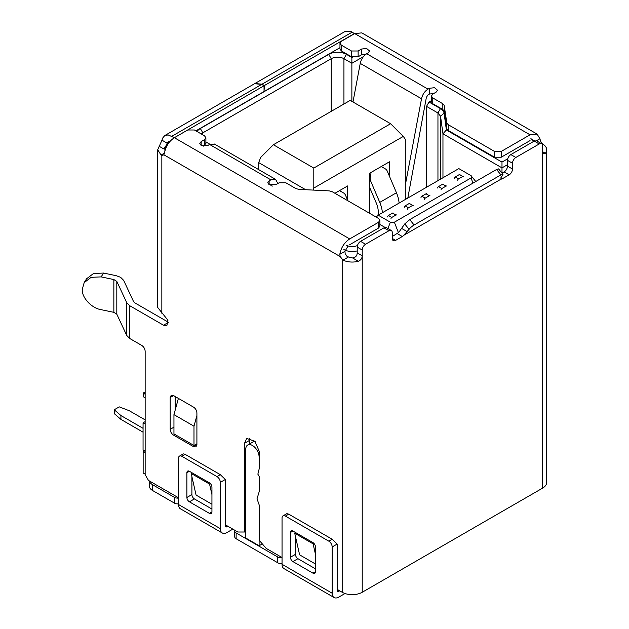 <?xml version="1.0" encoding="UTF-8"?>
<svg xmlns="http://www.w3.org/2000/svg" width="629" height="629" viewBox="0 0 629 629"><rect width="100%" height="100%" fill="white"/><g stroke="black" fill="none" stroke-linecap="round" stroke-linejoin="round"><path stroke-width="0.94" d="M101.159 276.902L91.126 277.318L84.176 282.625L82.289 289.34C81.566 297.431 91.653 308.32 101.159 309.68L113.857 312.338L113.857 279.559L101.159 276.902L103.573 273.057L93.54 273.473L86.59 278.781M277.853 183.519L275.588 179.375L270.871 179.839L209.583 144.458L207.845 145.464L201.17 145.464L199.786 143.538L201.17 141.604L204.511 139.677L205.895 137.751L204.511 135.825L194.408 129.991L187.725 129.991L174.367 137.704C169.059 141.226 165.765 146.337 164.499 153.051L163.713 155.056M536.427 140.762L539.918 138.75L540.508 140.849A4.725 2.728 -120 0 0 542.568 143.844L543.362 144.473A14.168 8.177 180 0 1 546.711 149.749A14.168 8.177 180 0 1 545.327 153.279L543.495 153.814L542.568 151.683L542.568 145.897A4.725 2.728 120 0 0 541.585 143.734A4.725 2.728 120 0 0 539.226 143.97L515.851 157.462A4.725 2.728 120 0 0 512.509 163.249L512.509 169.036A4.725 2.728 -60 0 1 509.168 174.815L502.485 178.675A4.725 2.728 -60 0 1 501.046 179.131L403.739 235.309A4.725 2.728 -60 0 1 402.301 236.52L395.617 240.372A4.725 2.728 -60 0 1 393.259 240.608A4.725 2.728 -60 0 1 392.284 238.446L392.284 232.659A4.725 2.728 120 0 0 391.301 230.497A4.725 2.728 120 0 0 388.942 230.733L365.567 244.233A4.725 2.728 120 0 0 362.225 250.012L362.225 255.799C362.115 258.37 360.81 260.186 358.31 261.255A14.168 8.177 180 0 1 343.057 260.115L340.132 256.538L339.817 254.273C341.091 247.567 344.385 242.448 349.7 238.926L378.501 222.296L379.885 220.37L378.501 218.444L332.136 191.672L329.203 190.878L298.814 189.368L295.882 188.574L285.825 182.772L279.15 182.772L275.809 184.698L269.133 184.698L267.75 182.772L269.133 180.845L269.133 184.698M113.857 312.338L116.813 314.193L126.736 335.469L129.786 338.52L141.808 345.463C143.844 346.854 144.953 348.781 145.15 351.241L145.15 474.643L148.483 480.43L178.518 497.767M113.857 279.559L116.813 281.415L116.813 314.193M103.573 273.057L116.271 275.714L120.603 277.303L123.654 280.353L133.576 301.629L134.795 302.848L168.265 322.174M391.301 230.497L386.292 227.612L383.934 227.84L360.551 241.339C358.53 242.739 357.414 244.665 357.217 247.126L357.217 252.905L362.225 255.799L362.225 592.259L542.568 488.143A14.168 8.177 0 0 0 546.711 482.357L546.711 149.749M362.225 592.259A14.168 8.177 180 0 1 342.184 592.259L337.175 589.373M282.044 557.538L266.209 548.394L259.533 540.681L259.533 505.975L257.025 498.75L259.533 490.549L259.533 477.057L257.859 474.164L259.533 467.418L259.533 451.992L254.887 441.306L246.702 438.444L244.5 443.311L244.5 532.008L237.825 532.008L225.324 524.79M500.503 179.123L501.046 179.131L500.888 177.748L502.595 175.326A4.725 0.999 141.2 0 0 502.933 174.296A4.725 0.999 141.2 0 0 500.92 174.878L414.094 225.009L409.754 219.615L404.746 223.916L398.731 232.416L392.284 236.52M414.094 225.009A4.725 0.999 141.2 0 0 409.086 229.31L403.739 235.309M541.585 143.734L536.576 140.841L534.218 141.077L510.834 154.577C508.814 155.976 507.697 157.903 507.501 160.356L507.501 166.142C507.296 168.596 506.188 170.522 504.159 171.929L502.021 173.164M170.192 397.52L171.174 395.358L173.533 395.594L193.575 407.16C195.603 408.551 196.72 410.485 196.908 412.946L196.908 444.758L195.933 446.92L193.575 446.684L173.533 435.119C171.497 433.727 170.388 431.801 170.192 429.332L170.192 397.52L173.533 395.594M211.942 504.23L196.075 495.07L191.192 473.464L209.559 484.071L211.942 494.591M340.132 256.538L163.91 154.805L161.842 155.418L161.048 155.041L157.698 149.757L161.983 140.188L167.133 143.16L166.543 145.055L163.516 148.79L166.245 147.21M168.273 322.465L163.516 325.217L166.882 325.547L167.943 320.247L157.698 307.479L157.698 149.757M163.516 325.217L129.786 305.741L126.736 302.691L116.813 281.415M315.467 564.001L299.608 554.841L294.726 533.235L313.093 543.841L315.467 554.361M357.217 252.905C357.075 255.838 355.542 257.513 352.602 257.953L347.192 256.64L345.14 253.644L344.975 251.293L339.817 254.273M409.754 219.615L496.588 169.484L500.92 174.878M502.933 174.296L498.593 168.894L496.588 169.484M539.918 138.75L537.127 134.111L530.043 134.81L501.234 151.44L501.234 157.226L530.043 140.597M537.127 134.111L361.801 32.881L354.709 33.581L341.35 41.294L339.967 43.236L341.35 45.154L351.454 50.988L358.129 50.988L361.471 49.054L366.589 48.449L369.538 50.988L368.154 52.915L366.723 53.74L428.003 89.121C424.669 91.276 422.507 94.492 421.516 98.761L405.304 185.178M249.509 443.972L249.839 438.099M175.2 410.053L175.2 396.553M210.259 483.481L209.559 484.071M192.01 472.78L191.192 473.464M245.75 531.285L244.5 532.008M161.048 155.041L164.499 153.051M313.792 543.252L313.093 543.841M295.536 532.551L294.726 533.235M434.01 93.367L429.434 94.075L429.434 88.296L434.545 87.683L437.493 90.222L436.109 92.148L432.776 94.075L431.392 96.009L432.776 97.935L442.824 103.738L444.192 105.436L446.818 122.977L448.186 124.668L494.559 151.44L501.234 151.44M429.434 88.296L428.003 89.121M532.433 139.921L533.589 140.236A11.809 6.817 0 0 1 534.556 140.904M164.971 150.716L164.774 149.757L166.213 147.28M348.081 245.955L344.975 251.293M270.871 179.839L269.133 180.845M341.35 45.154L341.35 50.933L339.967 49.023L339.967 43.236M444.192 105.436L444.192 111.215L446.818 128.756L448.186 130.455L448.186 124.668M444.192 111.215L442.824 109.525L442.824 103.738M431.392 96.009L431.392 101.788L432.776 103.722L442.824 109.525M352.987 102L360.236 63.38C361.219 59.118 363.381 55.902 366.723 53.74M366.094 54.133L361.471 54.841L361.471 49.054M341.35 50.933L351.454 56.767L358.129 56.767L361.471 54.841M494.559 151.44L494.559 157.226L501.234 157.226M494.559 157.226L448.186 130.455M352.201 32.134L262.034 84.2L254.926 83.508L345.093 31.45L351.367 31.694L354.544 33.683M262.034 84.2L264.369 85.544L264.038 91.134M407.812 198.049L426.383 97.314L428.003 94.9L429.434 94.075M203.269 146.18L205.895 143.538L205.895 137.751M349.7 244.712L378.501 228.083L379.885 226.157L379.885 220.37M209.583 144.458L214.552 144.135M174.202 137.798L264.038 85.741L261.703 84.388L254.588 83.704L164.751 135.565L168.179 134.936L174.202 137.609M161.983 140.188L162.549 138.191L164.751 135.565M170.011 141.383L168.32 141.69L167.133 143.16M264.038 85.741L264.038 91.527L195.91 130.856M354.544 33.486L264.369 85.544M270.871 185.626L272.467 186.066M339.967 47.686L264.369 91.331M405.304 199.495L405.304 139.268L403.299 136.414L390.609 123.724L350.204 100.396L273.387 144.741L313.8 168.069L313.8 188.087L403.299 136.414M258.692 169.618L258.692 162.597L305.655 189.706M431.549 93.375L432.776 94.075M201.335 133.985A8.971 5.181 180 0 1 202.837 132.837L331.247 58.694A8.971 5.181 180 0 1 343.937 58.694L343.937 104.005M389.445 176.238L389.445 161.802L369.404 173.376L369.404 213.192M313.03 190.076L313.8 188.087M347.695 200.337L347.695 185.909L334.919 193.284M273.387 144.741L260.697 157.431L258.692 162.597M205.895 141.926L209.944 144.261M530.876 138.663A8.263 4.773 180 0 1 533.266 141.627M357.469 245.499A8.263 4.773 180 0 1 346.359 245.192M379.885 224.443L385.042 227.423M352.397 57.192L351.87 57.491L346.445 54.361A12.517 7.226 0 0 0 328.747 54.361L200.337 128.497A12.517 7.226 0 0 0 197.168 131.587M442.958 177.755L442.958 133.796L501.989 167.88L501.989 162.093L446.386 129.991L444.082 113.173A12.517 7.226 0 0 0 440.449 108.636L429.017 102.032L431.392 100.664M501.989 162.093L507.745 158.767M255.303 441.762A9.443 5.457 -120 0 0 252.716 442.124L247.708 445.017A9.443 5.457 -120 0 0 245.75 449.342L245.75 538.031L259.109 545.744L259.109 504.772M145.15 474.164L143.145 473.008L143.145 451.795L145.15 452.951M245.75 532.252L244.917 531.764M507.501 164.696L501.989 167.88L501.989 173.117M351.87 101.355L351.87 63.277L363.476 56.579M429.017 102.032L426.509 106.372L426.509 187.253M313.8 168.069L390.609 123.724M167.581 144.694A11.809 6.817 180 0 1 169.311 141.376M343.859 249.532A11.809 6.817 0 0 0 357.217 250.885M351.87 57.491L351.87 63.277L343.937 58.694L346.445 54.361M440.449 108.636L437.949 112.976L426.509 106.372M437.949 180.649L437.949 112.976L440.552 116.231L442.958 133.796L446.386 129.991M196.908 443.799L193.991 445.481L193.991 426.203L196.908 415.517M178.392 398.393L173.95 414.629L173.95 433.916L193.991 445.481M193.991 426.203L173.95 414.629M259.109 469.1L259.109 457.047A9.443 5.457 -120 0 0 254.989 447.541A9.443 5.457 -120 0 0 247.708 445.017M259.109 491.917L259.109 476.334M262.317 543.896L259.109 545.744M143.145 451.795L144.646 450.93M424.339 199.597A1.179 0.684 -60 0 1 425.173 198.151L429.348 195.737A1.179 0.684 -60 0 1 429.937 195.682M420.998 197.663A1.179 0.684 -60 0 1 421.839 196.224L426.014 193.811A1.179 0.684 -60 0 1 426.604 193.756M475.76 181.506L471.011 175.64L458.824 168.603L378.171 215.165L376.213 217.123M398.448 232.722L394.367 222.202L471.011 177.952L473.008 183.094M378.171 215.165L390.357 222.202L387.904 228.539M463.337 176.395A1.179 0.684 120 0 0 462.747 176.458L459.406 174.532L455.231 176.938L458.572 178.864L462.747 176.458L458.572 178.864A1.179 0.684 120 0 0 457.739 180.311M441.039 189.958A1.179 0.684 -60 0 1 441.873 188.511L446.047 186.098L442.706 184.171L438.531 186.577L441.873 188.511L446.047 186.098A1.179 0.684 -60 0 1 446.637 186.042M429.348 195.737L426.014 193.811L421.839 196.224L425.173 198.151L429.348 195.737L426.014 193.811M407.639 209.237A1.179 0.684 -60 0 1 408.48 207.79L412.655 205.376L409.314 203.45L405.139 205.864L408.48 207.79L412.655 205.376A1.179 0.684 -60 0 1 413.245 205.321M390.947 218.876A1.179 0.684 -60 0 1 391.781 217.43L395.956 215.024L392.614 213.089L388.439 215.503L391.781 217.43L395.956 215.024A1.179 0.684 -60 0 1 396.545 214.961M471.011 175.64C472.112 176.411 472.112 177.181 471.011 177.952M394.367 222.202L390.357 222.202M437.698 188.024A1.179 0.684 -60 0 1 438.531 186.577L442.706 184.171A1.179 0.684 -60 0 1 443.296 184.108M459.996 174.469A1.179 0.684 120 0 0 459.406 174.532L455.231 176.938A1.179 0.684 120 0 0 454.397 178.384M145.15 394.336L143.475 392.897L145.15 391.93M143.475 392.897L143.475 396.75L145.15 398.196M409.904 203.395A1.179 0.684 -60 0 0 409.314 203.45L405.139 205.864A1.179 0.684 120 0 0 404.305 207.311M143.058 428.325L120.933 415.549L114.258 409.762L119.266 406.869L129.283 410.729L145.15 419.889M114.258 409.762L114.258 413.623L120.933 419.401L120.933 415.549M143.058 432.178L120.933 419.401M387.606 216.95A1.179 0.684 -60 0 1 388.439 215.503L392.614 213.089A1.179 0.684 -60 0 1 393.204 213.034M145.15 451.221L143.058 450.018L143.058 422.83L145.15 421.619M145.15 424.032L143.058 422.83M334.125 597.55L284.001 568.616A9.443 5.457 -60 0 1 282.044 564.292L282.044 518.013A4.725 2.728 60 0 1 283.026 515.851A4.725 2.728 60 0 1 285.385 516.087L328.825 541.168A4.725 2.728 60 0 1 332.167 546.947L332.167 593.226A9.443 5.457 120 0 0 334.125 597.55A9.443 5.457 120 0 0 338.842 597.078L345.007 593.524M282.044 557.734A4.725 2.728 180 0 1 277.759 556.995L236.127 532.96A4.725 2.728 180 0 1 234.743 531.025L234.743 536.812A4.725 2.728 0 0 0 236.127 538.739L277.759 562.774A4.725 2.728 0 0 0 282.044 563.521M222.273 532.975L180.476 508.837A9.443 5.457 -60 0 1 178.518 504.521L178.518 458.242A4.725 2.728 60 0 1 179.493 456.08A4.725 2.728 60 0 1 181.86 456.316L216.974 476.585A4.725 2.728 60 0 1 220.315 482.372L220.315 528.651A9.443 5.457 120 0 0 222.273 532.975A9.443 5.457 120 0 0 226.998 532.504L232.007 529.61A4.725 2.728 180 0 1 233.06 529.256M149.207 480.847L149.207 485.73A11.809 6.817 0 0 0 152.658 490.557L174.398 503.098A4.725 2.728 0 0 0 178.518 503.86M178.518 498.082A4.725 2.728 180 0 1 174.398 497.319L152.658 484.77A11.809 6.817 180 0 1 149.325 480.91M227.832 526.237L226.998 526.725A2.359 1.36 -60 0 1 225.811 526.835A2.359 1.36 -60 0 1 225.324 525.758L225.324 479.479L220.315 474.659L185.193 454.382L183.322 453.871L179.493 456.08M234.743 531.025A4.725 2.728 180 0 1 234.9 530.326M339.684 590.812L338.842 591.299A2.359 1.36 -60 0 1 337.663 591.417A2.359 1.36 -60 0 1 337.175 590.332L337.175 544.061L332.167 539.234L288.727 514.16L286.855 513.641L283.026 515.851M232.007 529.61L232.007 528.651M290.425 532.488L290.425 557.247A3.546 2.044 -120 0 0 292.925 561.587L312.967 573.161A3.546 2.044 -120 0 0 314.736 573.334A3.546 2.044 -120 0 0 315.467 571.714L315.467 546.947A3.546 2.044 -120 0 0 312.967 542.615L292.925 531.041A3.546 2.044 -120 0 0 291.156 530.868A3.546 2.044 -120 0 0 290.425 532.488L292.925 531.041M189.4 501.816L209.433 513.382A3.546 2.044 -120 0 0 211.202 513.563A3.546 2.044 -120 0 0 211.942 511.943L211.942 487.176A3.546 2.044 -120 0 0 209.433 482.844L189.4 471.27A3.546 2.044 -120 0 0 187.623 471.097A3.546 2.044 -120 0 0 186.892 472.717L186.892 497.476A3.546 2.044 -120 0 0 189.4 501.816L194.408 498.923A3.546 2.044 60 0 1 191.9 494.583L191.9 476.601M211.942 509.05L194.408 498.923M315.467 568.82L297.934 558.694A3.546 2.044 60 0 1 295.433 554.361L295.433 536.372M382.385 212.728A23.611 13.634 -120 0 0 379.759 202.396L370.599 180.83A4.725 3.774 -99.8 0 1 370.214 177.63L371.086 172.401M381.26 166.528L385.349 168.887A4.725 3.774 -99.8 0 1 387.299 171.19L396.459 192.757A23.611 13.634 60 0 1 399.085 203.088M377.872 215.464A17.714 10.229 -120 0 0 376.26 203.002L369.404 186.86M339.511 190.626L343.607 192.993A4.725 3.774 -99.8 0 1 345.557 195.297L347.876 200.761M542.568 488.143L542.568 151.683L545.327 153.279M342.184 259.533L342.184 592.259M357.217 247.126L362.225 250.012M365.567 244.233L360.551 241.339M383.934 227.84L388.942 230.733M392.284 238.446L395.617 240.372M402.301 236.52L397.292 233.626M401.593 228.398L407.38 231.739M500.888 177.748L502.485 178.675M509.168 174.815L504.159 171.929M507.501 166.142L512.509 169.036M512.509 163.249L507.501 160.356M515.851 157.462L510.834 154.577M534.218 141.077L539.226 143.97M542.457 144.992L543.362 144.473M161.842 155.418L161.842 313.258M129.786 305.741L129.786 338.52M348.096 257.206L343.057 260.115M352.602 257.953L358.31 261.255M404.746 223.916L409.086 229.31M354.709 33.581L530.043 134.81M170.192 429.332L173.95 427.162M174.783 434.395L173.533 435.119M193.575 446.684L196.908 444.758M349.7 238.926L174.367 137.704M249.509 440.418L244.5 443.311M126.736 302.691L126.736 335.469M163.516 148.79L159.082 146.227M446.818 128.756L446.818 122.977M432.776 97.935L432.776 103.722M360.236 63.38L421.516 98.761M358.129 50.988L358.129 56.767M351.454 50.988L351.454 56.767M166.543 145.11L167.597 144.505M378.501 222.296L378.501 228.083M204.511 139.677L204.511 145.464M201.17 141.604L201.17 145.464M171.866 136.257L261.703 84.388M328.747 54.361L331.247 58.694L331.247 111.333M202.837 134.858L202.837 132.837L200.337 128.497M444.082 113.173L440.552 116.231L440.552 179.147M259.533 456.811L259.109 457.047M425.173 198.151L421.839 196.224M446.047 186.098L442.706 184.171M441.873 188.511L438.531 186.577M455.231 176.938L458.572 178.864M459.406 174.532L462.747 176.458M408.48 207.79L405.139 205.864M409.314 203.45L412.655 205.376M395.956 215.024L392.614 213.089M391.781 217.43L388.439 215.503M226.998 526.725L225.324 525.758M338.842 591.299L337.175 590.332M332.167 546.947L337.175 544.061M282.044 564.292L332.167 593.226M277.759 562.774L277.759 556.995M236.127 538.739L236.127 532.96M220.315 482.372L225.324 479.479M178.518 504.521L220.315 528.651M174.398 503.098L174.398 497.319M152.658 490.557L152.658 484.77M290.425 557.247L295.433 554.361M297.934 558.694L292.925 561.587M312.967 573.161L315.467 571.714M328.825 541.168L332.167 539.234M285.385 516.087L288.727 514.16M209.433 513.382L211.942 511.943M186.892 497.476L191.9 494.583M186.892 472.717L189.4 471.27M216.974 476.585L220.315 474.659M181.86 456.316L185.193 454.382M396.459 192.757L379.759 202.396M370.214 177.63L369.404 177.771M370.599 180.83L369.404 181.042M84.16 282.618L86.574 278.773M214.308 143.994L275.588 179.375M167.573 321.773L167.573 319.186"/></g></svg>
